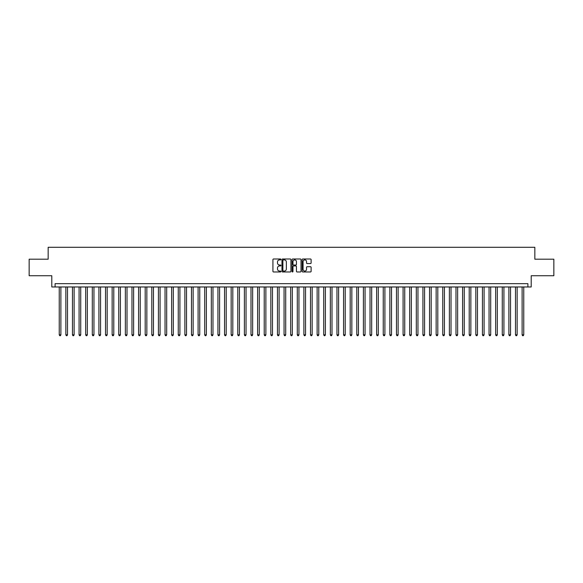<?xml version="1.0" encoding="UTF-8"?>
<svg xmlns="http://www.w3.org/2000/svg" width="583" height="583" viewBox="0 0 583 583"><rect width="100%" height="100%" fill="white"/><g stroke="black" fill="none" stroke-linecap="round" stroke-linejoin="round"><path stroke-width="0.87" d="M280.919 259.442A0.452 0.452 0 0 0 280.467 258.99L273.573 258.99A0.649 0.649 0 0 0 272.924 259.639L272.924 271.321A0.649 0.649 0 0 0 273.573 271.969L280.467 271.969A0.452 0.452 0 0 0 280.919 271.518A0.452 0.452 0 0 0 280.467 271.059L279.57 271.059A2.077 2.077 0 0 1 277.493 268.982L277.493 268.012A2.077 2.077 0 0 1 279.57 265.935L280.467 265.935A0.452 0.452 0 0 0 280.919 265.476A0.452 0.452 0 0 0 280.467 265.025L279.57 265.025A2.077 2.077 0 0 1 277.493 262.948L277.493 261.978A2.077 2.077 0 0 1 279.57 259.901L280.467 259.901A0.452 0.452 0 0 0 280.919 259.442M310.469 263.567A0.649 0.649 0 0 0 311.118 262.918L311.118 259.639A0.649 0.649 0 0 0 310.469 258.99L302.81 258.99A0.649 0.649 0 0 0 302.162 259.639L302.162 271.321A0.649 0.649 0 0 0 302.81 271.969L310.469 271.969A0.649 0.649 0 0 0 311.118 271.321L311.118 267.364A0.649 0.649 0 0 0 310.469 266.715L307.19 266.715A0.649 0.649 0 0 0 306.541 267.364L306.541 269.324A1.734 1.734 0 0 1 304.807 271.059A1.734 1.734 0 0 1 303.073 269.324L303.073 261.636A1.734 1.734 0 0 1 304.807 259.901A1.734 1.734 0 0 1 306.541 261.636L306.541 262.918A0.649 0.649 0 0 0 307.19 263.567L310.469 263.567M527.899 286.967L531.2 286.967L531.2 275.73L553.85 275.73L553.85 259.195L534.837 259.195L534.837 247.294L48.163 247.294L48.163 259.195L29.15 259.195L29.15 275.73L51.8 275.73L51.8 286.967L527.899 286.967L527.899 283.666L55.101 283.666L55.101 286.967M290.932 259.639A0.649 0.649 0 0 0 290.283 258.99L282.624 258.99A0.649 0.649 0 0 0 281.975 259.639L281.975 271.321A0.649 0.649 0 0 0 282.624 271.969L290.283 271.969A0.649 0.649 0 0 0 290.932 271.321L290.932 259.639M292.717 258.99L300.376 258.99A0.649 0.649 0 0 1 301.025 259.639L301.025 271.321A0.649 0.649 0 0 1 300.376 271.969L297.097 271.969A0.649 0.649 0 0 1 296.448 271.321L296.448 266.584A0.649 0.649 0 0 0 295.8 265.935L293.628 265.935A0.649 0.649 0 0 0 292.979 266.584L292.979 271.518A0.452 0.452 0 0 1 292.52 271.969A0.452 0.452 0 0 1 292.068 271.518L292.068 259.639A0.649 0.649 0 0 1 292.717 258.99M283.338 259.901A0.452 0.452 0 0 0 282.886 260.353L282.886 270.607A0.452 0.452 0 0 0 283.338 271.059L284.278 271.059A2.077 2.077 0 0 0 286.355 268.982L286.355 261.978A2.077 2.077 0 0 0 284.278 259.901L283.338 259.901M296.448 261.665A1.734 1.734 0 0 0 294.714 259.931A1.734 1.734 0 0 0 292.979 261.665L292.979 264.376A0.649 0.649 0 0 0 293.628 265.025L295.8 265.025A0.649 0.649 0 0 0 296.448 264.376L296.448 261.665M59.24 286.967L59.24 334.846L60.887 334.846L60.887 286.967M60.887 334.846L60.392 335.706L59.736 335.706L59.24 334.846M65.85 286.967L65.85 334.846L67.504 334.846L67.504 286.967M67.504 334.846L67.009 335.706L66.345 335.706L65.85 334.846M72.46 286.967L72.46 334.846L74.114 334.846L74.114 286.967M74.114 334.846L73.618 335.706L72.955 335.706L72.46 334.846M79.077 286.967L79.077 334.846L80.731 334.846L80.731 286.967M80.731 334.846L80.228 335.706L79.572 335.706L79.077 334.846M85.686 286.967L85.686 334.846L87.341 334.846L87.341 286.967M87.341 334.846L86.845 335.706L86.182 335.706L85.686 334.846M92.296 286.967L92.296 334.846L93.95 334.846L93.95 286.967M93.95 334.846L93.455 335.706L92.792 335.706L92.296 334.846M98.913 286.967L98.913 334.846L100.567 334.846L100.567 286.967M100.567 334.846L100.072 335.706L99.409 335.706L98.913 334.846M105.523 286.967L105.523 334.846L107.177 334.846L107.177 286.967M107.177 334.846L106.682 335.706L106.019 335.706L105.523 334.846M112.14 286.967L112.14 334.846L113.787 334.846L113.787 286.967M113.787 334.846L113.291 335.706L112.636 335.706L112.14 334.846M118.75 286.967L118.75 334.846L120.404 334.846L120.404 286.967M120.404 334.846L119.909 335.706L119.245 335.706L118.75 334.846M125.36 286.967L125.36 334.846L127.014 334.846L127.014 286.967M127.014 334.846L126.518 335.706L125.855 335.706L125.36 334.846M131.977 286.967L131.977 334.846L133.624 334.846L133.624 286.967M133.624 334.846L133.128 335.706L132.472 335.706L131.977 334.846M138.586 286.967L138.586 334.846L140.241 334.846L140.241 286.967M140.241 334.846L139.745 335.706L139.082 335.706L138.586 334.846M145.196 286.967L145.196 334.846L146.85 334.846L146.85 286.967M146.85 334.846L146.355 335.706L145.692 335.706L145.196 334.846M151.813 286.967L151.813 334.846L153.467 334.846L153.467 286.967M153.467 334.846L152.972 335.706L152.309 335.706L151.813 334.846M158.423 286.967L158.423 334.846L160.077 334.846L160.077 286.967M160.077 334.846L159.582 335.706L158.919 335.706L158.423 334.846M165.04 286.967L165.04 334.846L166.687 334.846L166.687 286.967M166.687 334.846L166.191 335.706L165.536 335.706L165.04 334.846M171.65 286.967L171.65 334.846L173.304 334.846L173.304 286.967M173.304 334.846L172.808 335.706L172.145 335.706L171.65 334.846M178.26 286.967L178.26 334.846L179.914 334.846L179.914 286.967M179.914 334.846L179.418 335.706L178.755 335.706L178.26 334.846M184.877 286.967L184.877 334.846L186.524 334.846L186.524 286.967M186.524 334.846L186.028 335.706L185.372 335.706L184.877 334.846M191.486 286.967L191.486 334.846L193.141 334.846L193.141 286.967M193.141 334.846L192.645 335.706L191.982 335.706L191.486 334.846M198.096 286.967L198.096 334.846L199.75 334.846L199.75 286.967M199.75 334.846L199.255 335.706L198.592 335.706L198.096 334.846M204.713 286.967L204.713 334.846L206.367 334.846L206.367 286.967M206.367 334.846L205.872 335.706L205.209 335.706L204.713 334.846M211.323 286.967L211.323 334.846L212.977 334.846L212.977 286.967M212.977 334.846L212.482 335.706L211.818 335.706L211.323 334.846M217.933 286.967L217.933 334.846L219.587 334.846L219.587 286.967M219.587 334.846L219.091 335.706L218.436 335.706L217.933 334.846M224.55 286.967L224.55 334.846L226.204 334.846L226.204 286.967M226.204 334.846L225.708 335.706L225.045 335.706L224.55 334.846M231.16 286.967L231.16 334.846L232.814 334.846L232.814 286.967M232.814 334.846L232.318 335.706L231.655 335.706L231.16 334.846M237.777 286.967L237.777 334.846L239.424 334.846L239.424 286.967M239.424 334.846L238.928 335.706L238.272 335.706L237.777 334.846M244.386 286.967L244.386 334.846L246.041 334.846L246.041 286.967M246.041 334.846L245.545 335.706L244.882 335.706L244.386 334.846M250.996 286.967L250.996 334.846L252.65 334.846L252.65 286.967M252.65 334.846L252.155 335.706L251.492 335.706L250.996 334.846M257.613 286.967L257.613 334.846L259.267 334.846L259.267 286.967M259.267 334.846L258.772 335.706L258.109 335.706L257.613 334.846M264.223 286.967L264.223 334.846L265.877 334.846L265.877 286.967M265.877 334.846L265.382 335.706L264.718 335.706L264.223 334.846M270.833 286.967L270.833 334.846L272.487 334.846L272.487 286.967M272.487 334.846L271.991 335.706L271.335 335.706L270.833 334.846M277.45 286.967L277.45 334.846L279.104 334.846L279.104 286.967M279.104 334.846L278.608 335.706L277.945 335.706L277.45 334.846M284.059 286.967L284.059 334.846L285.714 334.846L285.714 286.967M285.714 334.846L285.218 335.706L284.555 335.706L284.059 334.846M290.677 286.967L290.677 334.846L292.323 334.846L292.323 286.967M292.323 334.846L291.828 335.706L291.172 335.706L290.677 334.846M297.286 286.967L297.286 334.846L298.941 334.846L298.941 286.967M298.941 334.846L298.445 335.706L297.782 335.706L297.286 334.846M303.896 286.967L303.896 334.846L305.55 334.846L305.55 286.967M305.55 334.846L305.055 335.706L304.392 335.706L303.896 334.846M310.513 286.967L310.513 334.846L312.167 334.846L312.167 286.967M312.167 334.846L311.665 335.706L311.009 335.706L310.513 334.846M317.123 286.967L317.123 334.846L318.777 334.846L318.777 286.967M318.777 334.846L318.282 335.706L317.618 335.706L317.123 334.846M323.733 286.967L323.733 334.846L325.387 334.846L325.387 286.967M325.387 334.846L324.891 335.706L324.228 335.706L323.733 334.846M330.35 286.967L330.35 334.846L332.004 334.846L332.004 286.967M332.004 334.846L331.508 335.706L330.845 335.706L330.35 334.846M336.959 286.967L336.959 334.846L338.614 334.846L338.614 286.967M338.614 334.846L338.118 335.706L337.455 335.706L336.959 334.846M343.576 286.967L343.576 334.846L345.223 334.846L345.223 286.967M345.223 334.846L344.728 335.706L344.072 335.706L343.576 334.846M350.186 286.967L350.186 334.846L351.841 334.846L351.841 286.967M351.841 334.846L351.345 335.706L350.682 335.706L350.186 334.846M356.796 286.967L356.796 334.846L358.45 334.846L358.45 286.967M358.45 334.846L357.955 335.706L357.292 335.706L356.796 334.846M363.413 286.967L363.413 334.846L365.067 334.846L365.067 286.967M365.067 334.846L364.564 335.706L363.909 335.706L363.413 334.846M370.023 286.967L370.023 334.846L371.677 334.846L371.677 286.967M371.677 334.846L371.182 335.706L370.518 335.706L370.023 334.846M376.633 286.967L376.633 334.846L378.287 334.846L378.287 286.967M378.287 334.846L377.791 335.706L377.128 335.706L376.633 334.846M383.25 286.967L383.25 334.846L384.904 334.846L384.904 286.967M384.904 334.846L384.408 335.706L383.745 335.706L383.25 334.846M389.859 286.967L389.859 334.846L391.514 334.846L391.514 286.967M391.514 334.846L391.018 335.706L390.355 335.706L389.859 334.846M396.476 286.967L396.476 334.846L398.123 334.846L398.123 286.967M398.123 334.846L397.628 335.706L396.972 335.706L396.476 334.846M403.086 286.967L403.086 334.846L404.74 334.846L404.74 286.967M404.74 334.846L404.245 335.706L403.582 335.706L403.086 334.846M409.696 286.967L409.696 334.846L411.35 334.846L411.35 286.967M411.35 334.846L410.855 335.706L410.192 335.706L409.696 334.846M416.313 286.967L416.313 334.846L417.96 334.846L417.96 286.967M417.96 334.846L417.464 335.706L416.809 335.706L416.313 334.846M422.923 286.967L422.923 334.846L424.577 334.846L424.577 286.967M424.577 334.846L424.081 335.706L423.418 335.706L422.923 334.846M429.533 286.967L429.533 334.846L431.187 334.846L431.187 286.967M431.187 334.846L430.691 335.706L430.028 335.706L429.533 334.846M436.15 286.967L436.15 334.846L437.804 334.846L437.804 286.967M437.804 334.846L437.308 335.706L436.645 335.706L436.15 334.846M442.759 286.967L442.759 334.846L444.414 334.846L444.414 286.967M444.414 334.846L443.918 335.706L443.255 335.706L442.759 334.846M449.376 286.967L449.376 334.846L451.023 334.846L451.023 286.967M451.023 334.846L450.528 335.706L449.872 335.706L449.376 334.846M455.986 286.967L455.986 334.846L457.64 334.846L457.64 286.967M457.64 334.846L457.145 335.706L456.482 335.706L455.986 334.846M462.596 286.967L462.596 334.846L464.25 334.846L464.25 286.967M464.25 334.846L463.755 335.706L463.091 335.706L462.596 334.846M469.213 286.967L469.213 334.846L470.86 334.846L470.86 286.967M470.86 334.846L470.364 335.706L469.709 335.706L469.213 334.846M475.823 286.967L475.823 334.846L477.477 334.846L477.477 286.967M477.477 334.846L476.981 335.706L476.318 335.706L475.823 334.846M482.433 286.967L482.433 334.846L484.087 334.846L484.087 286.967M484.087 334.846L483.591 335.706L482.928 335.706L482.433 334.846M489.05 286.967L489.05 334.846L490.704 334.846L490.704 286.967M490.704 334.846L490.208 335.706L489.545 335.706L489.05 334.846M495.659 286.967L495.659 334.846L497.314 334.846L497.314 286.967M497.314 334.846L496.818 335.706L496.155 335.706L495.659 334.846M502.269 286.967L502.269 334.846L503.923 334.846L503.923 286.967M503.923 334.846L503.428 335.706L502.772 335.706L502.269 334.846M508.886 286.967L508.886 334.846L510.54 334.846L510.54 286.967M510.54 334.846L510.045 335.706L509.382 335.706L508.886 334.846M515.496 286.967L515.496 334.846L517.15 334.846L517.15 286.967M517.15 334.846L516.655 335.706L515.991 335.706L515.496 334.846M522.113 286.967L522.113 334.846L523.76 334.846L523.76 286.967M523.76 334.846L523.264 335.706L522.608 335.706L522.113 334.846"/></g></svg>
